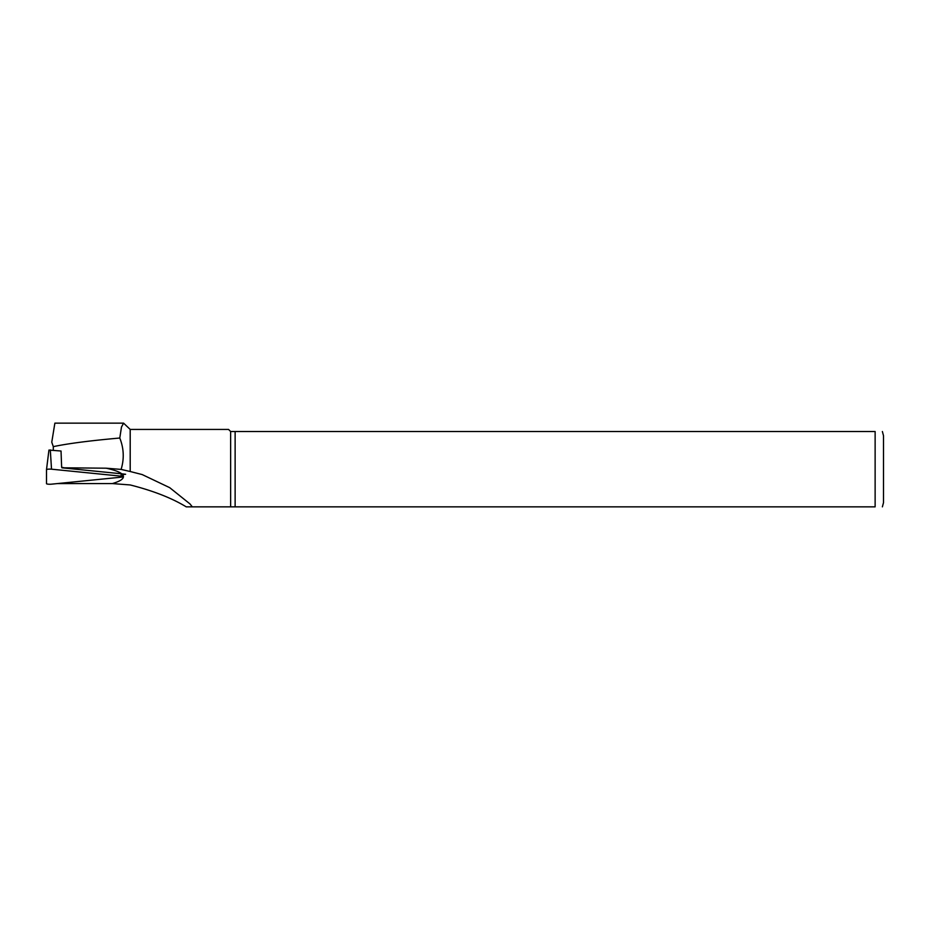 <?xml version="1.0" encoding="UTF-8"?>
<svg xmlns="http://www.w3.org/2000/svg" width="930" height="930" viewBox="0 0 930 930"><rect width="100%" height="100%" fill="white"/><g stroke="black" fill="none" stroke-linecap="round" stroke-linejoin="round"><path stroke-width="1.4" d="M61.636 467.267L64.356 467.813L61.636 467.267L61.031 451.015L48.941 450.074L46.5 469.673A3.348 0.581 180 0 0 46.5 469.685L46.5 483.658A3.348 0.581 180 0 0 51.522 484.17L121.202 477.183A3.348 0.581 180 0 0 122.876 476.66A3.348 0.581 180 0 0 121.202 476.172L51.522 469.185A3.348 0.581 180 0 0 46.5 469.673L48.941 450.074M121.098 469.406L130.2 471.51L130.2 429.428L123.597 423.162L121.481 427.033L119.784 438.03C123.888 448.423 124.329 458.885 121.098 469.406L106.159 468.197L64.356 467.813M119.784 438.03C90.164 440.657 68.006 443.529 53.301 446.644L51.766 442.203L54.87 423.15L123.597 423.15M61.903 467.813L121.76 473.812C119.11 471.743 113.902 469.859 106.136 468.197M121.772 473.823L125.62 474.265L122.528 474.509C125.236 477.741 121.853 480.764 112.391 483.577L57.335 483.577M112.391 483.577L130.2 484.949C153.136 490.761 171.818 498.062 186.232 506.85L875.13 506.85C885.592 506.85 885.592 506.85 875.13 506.85L875.13 431.52L235.127 431.52L235.127 506.85M130.2 471.51L142.185 474.567L169.713 487.669L189.987 503.932L192.324 506.85M235.127 431.52L230.64 431.52L230.64 506.85L186.232 506.85M882.384 431.52L883.5 435.705L883.5 502.665L882.384 506.85M875.13 431.52C885.592 431.52 885.592 431.52 875.13 431.52M230.64 431.52L228.548 429.428L130.2 429.428M53.324 450.236L53.301 446.644M121.202 476.172L121.051 473.742M51.522 469.185L50.301 449.934M122.528 473.893L122.876 476.66"/></g></svg>
